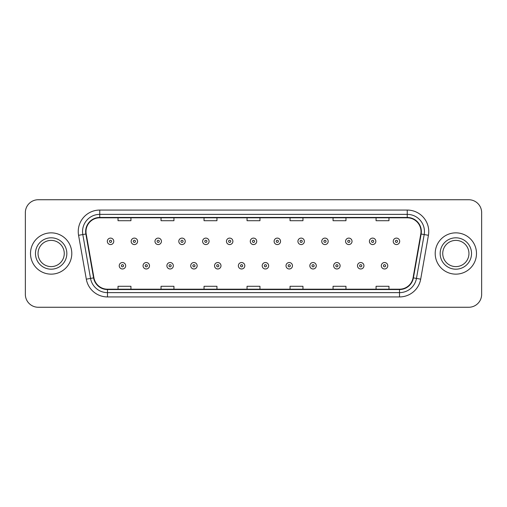 <?xml version="1.0" encoding="UTF-8"?>
<svg xmlns="http://www.w3.org/2000/svg" width="507" height="507" viewBox="0 0 507 507"><rect width="100%" height="100%" fill="white"/><g stroke="black" fill="none" stroke-linecap="round" stroke-linejoin="round"><path stroke-width="0.76" d="M30.509 253.5A20.641 20.641 0 0 0 51.156 274.141A20.641 20.641 0 0 0 71.798 253.5A20.641 20.641 0 0 0 51.156 232.859A20.641 20.641 0 0 0 30.509 253.5A20.641 20.641 0 0 0 51.156 274.141A20.641 20.641 0 0 0 71.798 253.5A20.641 20.641 0 0 0 51.156 232.859A20.641 20.641 0 0 0 30.509 253.5M435.202 253.5A20.641 20.641 0 0 0 455.844 274.141A20.641 20.641 0 0 0 476.491 253.5A20.641 20.641 0 0 0 455.844 232.859A20.641 20.641 0 0 0 435.202 253.5A20.641 20.641 0 0 0 455.844 274.141A20.641 20.641 0 0 0 476.491 253.5A20.641 20.641 0 0 0 455.844 232.859A20.641 20.641 0 0 0 435.202 253.5M85.987 231.566A13.765 13.765 0 0 1 99.752 217.807L407.248 217.807A13.765 13.765 0 0 1 420.804 233.955L413.066 277.823A13.765 13.765 0 0 1 399.516 289.193L107.484 289.193A13.765 13.765 0 0 1 93.934 277.823L86.196 233.955A13.765 13.765 0 0 1 85.987 231.566M85.645 231.566A14.107 14.107 0 0 0 85.86 234.019L93.592 277.88A14.107 14.107 0 0 0 107.484 289.541L399.516 289.541A14.107 14.107 0 0 0 413.408 277.88L421.14 234.019A14.107 14.107 0 0 0 407.248 217.459L99.752 217.459A14.107 14.107 0 0 0 85.645 231.566M78.572 235.299A21.503 21.503 0 0 1 99.752 210.063L407.248 210.063A21.503 21.503 0 0 1 428.428 235.299L420.69 279.167A21.503 21.503 0 0 1 399.516 296.937L107.484 296.937A21.503 21.503 0 0 1 86.31 279.167L78.572 235.299L82.812 234.551A17.2 17.2 0 0 1 99.752 214.366L407.248 214.366A17.2 17.2 0 0 1 424.188 234.551L416.456 278.419A17.2 17.2 0 0 1 399.516 292.634L107.484 292.634A17.2 17.2 0 0 1 90.544 278.419L82.812 234.551A17.2 17.2 0 0 1 82.546 231.566M481.65 212.642A12.903 12.903 0 0 0 468.747 199.739L38.253 199.739A12.903 12.903 0 0 0 25.35 212.642L25.35 294.358A12.903 12.903 0 0 0 38.253 307.261L468.747 307.261A12.903 12.903 0 0 0 481.65 294.358L481.65 212.642L481.65 294.358M413.408 277.88L416.456 278.419L424.188 234.551L428.428 235.299M247.048 217.807L247.048 220.716L259.952 220.716L259.952 217.807M204.042 217.807L204.042 220.716L216.945 220.716L216.945 217.807M161.036 217.807L161.036 220.716L173.939 220.716L173.939 217.807M118.03 217.807L118.03 220.716L130.933 220.716L130.933 217.807M290.055 217.807L290.055 220.716L302.958 220.716L302.958 217.807M333.061 217.807L333.061 220.716L345.964 220.716L345.964 217.807M376.067 217.807L376.067 220.716L388.97 220.716L388.97 217.807M259.952 289.193L259.952 286.284L247.048 286.284L247.048 289.193M216.945 289.193L216.945 286.284L204.042 286.284L204.042 289.193M173.939 289.193L173.939 286.284L161.036 286.284L161.036 289.193M130.933 289.193L130.933 286.284L118.03 286.284L118.03 289.193M302.958 289.193L302.958 286.284L290.055 286.284L290.055 289.193M345.964 289.193L345.964 286.284L333.061 286.284L333.061 289.193M388.97 289.193L388.97 286.284L376.067 286.284L376.067 289.193M25.35 212.642L25.35 294.358M468.747 199.739L38.253 199.739M38.253 307.261L468.747 307.261M113.771 241.332A3.226 3.226 0 0 1 110.545 244.558A3.226 3.226 0 0 1 107.319 241.332A3.226 3.226 0 0 1 110.545 238.106A3.226 3.226 0 0 1 113.771 241.332A3.226 3.226 0 0 0 110.545 238.106A3.226 3.226 0 0 0 107.319 241.332M119.234 265.757A3.226 3.226 0 0 1 122.46 262.531A3.226 3.226 0 0 1 125.685 265.757A3.226 3.226 0 0 1 122.46 268.983A3.226 3.226 0 0 1 119.234 265.757A3.226 3.226 0 0 0 122.46 268.983A3.226 3.226 0 0 0 125.685 265.757M64.262 253.5A13.106 13.106 0 0 0 51.156 240.394A13.106 13.106 0 0 0 38.044 253.5A13.106 13.106 0 0 0 51.156 266.606A13.106 13.106 0 0 0 64.262 253.5A13.106 13.106 0 0 1 51.156 266.606A13.106 13.106 0 0 1 38.044 253.5M137.6 241.332A3.226 3.226 0 0 1 134.374 244.558A3.226 3.226 0 0 1 131.148 241.332A3.226 3.226 0 0 1 134.374 238.106A3.226 3.226 0 0 1 137.6 241.332A3.226 3.226 0 0 0 134.374 238.106A3.226 3.226 0 0 0 131.148 241.332M161.422 241.332A3.226 3.226 0 0 1 158.197 244.558A3.226 3.226 0 0 1 154.971 241.332A3.226 3.226 0 0 1 158.197 238.106A3.226 3.226 0 0 1 161.422 241.332A3.226 3.226 0 0 0 158.197 238.106A3.226 3.226 0 0 0 154.971 241.332M185.251 241.332A3.226 3.226 0 0 1 182.026 244.558A3.226 3.226 0 0 1 178.8 241.332A3.226 3.226 0 0 1 182.026 238.106A3.226 3.226 0 0 1 185.251 241.332A3.226 3.226 0 0 0 182.026 238.106A3.226 3.226 0 0 0 178.8 241.332M209.074 241.332A3.226 3.226 0 0 1 205.848 244.558A3.226 3.226 0 0 1 202.623 241.332A3.226 3.226 0 0 1 205.848 238.106A3.226 3.226 0 0 1 209.074 241.332A3.226 3.226 0 0 0 205.848 238.106A3.226 3.226 0 0 0 202.623 241.332M143.056 265.757A3.226 3.226 0 0 1 146.282 262.531A3.226 3.226 0 0 1 149.508 265.757A3.226 3.226 0 0 1 146.282 268.983A3.226 3.226 0 0 1 143.056 265.757A3.226 3.226 0 0 0 146.282 268.983A3.226 3.226 0 0 0 149.508 265.757M166.885 265.757A3.226 3.226 0 0 1 170.111 262.531A3.226 3.226 0 0 1 173.337 265.757A3.226 3.226 0 0 1 170.111 268.983A3.226 3.226 0 0 1 166.885 265.757A3.226 3.226 0 0 0 170.111 268.983A3.226 3.226 0 0 0 173.337 265.757M190.708 265.757A3.226 3.226 0 0 1 193.934 262.531A3.226 3.226 0 0 1 197.16 265.757A3.226 3.226 0 0 1 193.934 268.983A3.226 3.226 0 0 1 190.708 265.757A3.226 3.226 0 0 0 193.934 268.983A3.226 3.226 0 0 0 197.16 265.757M468.956 253.5A13.106 13.106 0 0 0 455.844 240.394A13.106 13.106 0 0 0 442.738 253.5A13.106 13.106 0 0 0 455.844 266.606A13.106 13.106 0 0 0 468.956 253.5A13.106 13.106 0 0 1 455.844 266.606A13.106 13.106 0 0 1 442.738 253.5M232.897 241.332A3.226 3.226 0 0 1 229.677 244.558A3.226 3.226 0 0 1 226.452 241.332A3.226 3.226 0 0 1 229.677 238.106A3.226 3.226 0 0 1 232.897 241.332A3.226 3.226 0 0 0 229.677 238.106A3.226 3.226 0 0 0 226.452 241.332M256.726 241.332A3.226 3.226 0 0 1 253.5 244.558A3.226 3.226 0 0 1 250.274 241.332A3.226 3.226 0 0 1 253.5 238.106A3.226 3.226 0 0 1 256.726 241.332A3.226 3.226 0 0 0 253.5 238.106A3.226 3.226 0 0 0 250.274 241.332M280.548 241.332A3.226 3.226 0 0 1 277.323 244.558A3.226 3.226 0 0 1 274.103 241.332A3.226 3.226 0 0 1 277.323 238.106A3.226 3.226 0 0 1 280.548 241.332A3.226 3.226 0 0 0 277.323 238.106A3.226 3.226 0 0 0 274.103 241.332M214.537 265.757A3.226 3.226 0 0 1 217.763 262.531A3.226 3.226 0 0 1 220.989 265.757A3.226 3.226 0 0 1 217.763 268.983A3.226 3.226 0 0 1 214.537 265.757A3.226 3.226 0 0 0 217.763 268.983A3.226 3.226 0 0 0 220.989 265.757M238.36 265.757A3.226 3.226 0 0 1 241.585 262.531A3.226 3.226 0 0 1 244.811 265.757A3.226 3.226 0 0 1 241.585 268.983A3.226 3.226 0 0 1 238.36 265.757A3.226 3.226 0 0 0 241.585 268.983A3.226 3.226 0 0 0 244.811 265.757M262.189 265.757A3.226 3.226 0 0 1 265.415 262.531A3.226 3.226 0 0 1 268.64 265.757A3.226 3.226 0 0 1 265.415 268.983A3.226 3.226 0 0 1 262.189 265.757A3.226 3.226 0 0 0 265.415 268.983A3.226 3.226 0 0 0 268.64 265.757M304.377 241.332A3.226 3.226 0 0 1 301.152 244.558A3.226 3.226 0 0 1 297.926 241.332A3.226 3.226 0 0 1 301.152 238.106A3.226 3.226 0 0 1 304.377 241.332A3.226 3.226 0 0 0 301.152 238.106A3.226 3.226 0 0 0 297.926 241.332M328.2 241.332A3.226 3.226 0 0 1 324.974 244.558A3.226 3.226 0 0 1 321.749 241.332A3.226 3.226 0 0 1 324.974 238.106A3.226 3.226 0 0 1 328.2 241.332A3.226 3.226 0 0 0 324.974 238.106A3.226 3.226 0 0 0 321.749 241.332M352.029 241.332A3.226 3.226 0 0 1 348.803 244.558A3.226 3.226 0 0 1 345.578 241.332A3.226 3.226 0 0 1 348.803 238.106A3.226 3.226 0 0 1 352.029 241.332A3.226 3.226 0 0 0 348.803 238.106A3.226 3.226 0 0 0 345.578 241.332M375.852 241.332A3.226 3.226 0 0 1 372.626 244.558A3.226 3.226 0 0 1 369.4 241.332A3.226 3.226 0 0 1 372.626 238.106A3.226 3.226 0 0 1 375.852 241.332A3.226 3.226 0 0 0 372.626 238.106A3.226 3.226 0 0 0 369.4 241.332M399.681 241.332A3.226 3.226 0 0 1 396.455 244.558A3.226 3.226 0 0 1 393.229 241.332A3.226 3.226 0 0 1 396.455 238.106A3.226 3.226 0 0 1 399.681 241.332A3.226 3.226 0 0 0 396.455 238.106A3.226 3.226 0 0 0 393.229 241.332M286.011 265.757A3.226 3.226 0 0 1 289.237 262.531A3.226 3.226 0 0 1 292.463 265.757A3.226 3.226 0 0 1 289.237 268.983A3.226 3.226 0 0 1 286.011 265.757A3.226 3.226 0 0 0 289.237 268.983A3.226 3.226 0 0 0 292.463 265.757M309.84 265.757A3.226 3.226 0 0 1 313.066 262.531A3.226 3.226 0 0 1 316.292 265.757A3.226 3.226 0 0 1 313.066 268.983A3.226 3.226 0 0 1 309.84 265.757A3.226 3.226 0 0 0 313.066 268.983A3.226 3.226 0 0 0 316.292 265.757M333.663 265.757A3.226 3.226 0 0 1 336.889 262.531A3.226 3.226 0 0 1 340.115 265.757A3.226 3.226 0 0 1 336.889 268.983A3.226 3.226 0 0 1 333.663 265.757A3.226 3.226 0 0 0 336.889 268.983A3.226 3.226 0 0 0 340.115 265.757M357.492 265.757A3.226 3.226 0 0 1 360.718 262.531A3.226 3.226 0 0 1 363.944 265.757A3.226 3.226 0 0 1 360.718 268.983A3.226 3.226 0 0 1 357.492 265.757A3.226 3.226 0 0 0 360.718 268.983A3.226 3.226 0 0 0 363.944 265.757M381.315 265.757A3.226 3.226 0 0 1 384.54 262.531A3.226 3.226 0 0 1 387.766 265.757A3.226 3.226 0 0 1 384.54 268.983A3.226 3.226 0 0 1 381.315 265.757A3.226 3.226 0 0 0 384.54 268.983A3.226 3.226 0 0 0 387.766 265.757M407.248 210.063L407.248 217.459M82.812 234.551L85.86 234.019M107.484 296.937L107.484 289.541M399.516 289.541L399.516 296.937M86.31 279.167L93.592 277.88M421.14 234.019L424.188 234.551M99.752 210.063L99.752 217.459M416.456 278.419L420.69 279.167M109.474 241.332A1.077 1.077 0 0 0 110.545 242.403A1.077 1.077 0 0 0 111.622 241.332A1.077 1.077 0 0 0 110.545 240.255A1.077 1.077 0 0 0 109.474 241.332M123.537 265.757A1.077 1.077 0 0 0 122.46 264.679A1.077 1.077 0 0 0 121.382 265.757A1.077 1.077 0 0 0 122.46 266.834A1.077 1.077 0 0 0 123.537 265.757M66.842 253.5A15.692 15.692 0 0 0 51.156 237.808A15.692 15.692 0 0 0 35.465 253.5A15.692 15.692 0 0 0 51.156 269.192A15.692 15.692 0 0 0 66.842 253.5M133.297 241.332A1.077 1.077 0 0 0 134.374 242.403A1.077 1.077 0 0 0 135.445 241.332A1.077 1.077 0 0 0 134.374 240.255A1.077 1.077 0 0 0 133.297 241.332M157.119 241.332A1.077 1.077 0 0 0 158.197 242.403A1.077 1.077 0 0 0 159.274 241.332A1.077 1.077 0 0 0 158.197 240.255A1.077 1.077 0 0 0 157.119 241.332M180.948 241.332A1.077 1.077 0 0 0 182.026 242.403A1.077 1.077 0 0 0 183.097 241.332A1.077 1.077 0 0 0 182.026 240.255A1.077 1.077 0 0 0 180.948 241.332M204.771 241.332A1.077 1.077 0 0 0 205.848 242.403A1.077 1.077 0 0 0 206.926 241.332A1.077 1.077 0 0 0 205.848 240.255A1.077 1.077 0 0 0 204.771 241.332M147.36 265.757A1.077 1.077 0 0 0 146.282 264.679A1.077 1.077 0 0 0 145.211 265.757A1.077 1.077 0 0 0 146.282 266.834A1.077 1.077 0 0 0 147.36 265.757M171.182 265.757A1.077 1.077 0 0 0 170.111 264.679A1.077 1.077 0 0 0 169.034 265.757A1.077 1.077 0 0 0 170.111 266.834A1.077 1.077 0 0 0 171.182 265.757M195.011 265.757A1.077 1.077 0 0 0 193.934 264.679A1.077 1.077 0 0 0 192.863 265.757A1.077 1.077 0 0 0 193.934 266.834A1.077 1.077 0 0 0 195.011 265.757M471.535 253.5A15.692 15.692 0 0 0 455.844 237.808A15.692 15.692 0 0 0 440.158 253.5A15.692 15.692 0 0 0 455.844 269.192A15.692 15.692 0 0 0 471.535 253.5M228.6 241.332A1.077 1.077 0 0 0 229.677 242.403A1.077 1.077 0 0 0 230.748 241.332A1.077 1.077 0 0 0 229.677 240.255A1.077 1.077 0 0 0 228.6 241.332M252.423 241.332A1.077 1.077 0 0 0 253.5 242.403A1.077 1.077 0 0 0 254.577 241.332A1.077 1.077 0 0 0 253.5 240.255A1.077 1.077 0 0 0 252.423 241.332M276.252 241.332A1.077 1.077 0 0 0 277.323 242.403A1.077 1.077 0 0 0 278.4 241.332A1.077 1.077 0 0 0 277.323 240.255A1.077 1.077 0 0 0 276.252 241.332M218.834 265.757A1.077 1.077 0 0 0 217.763 264.679A1.077 1.077 0 0 0 216.685 265.757A1.077 1.077 0 0 0 217.763 266.834A1.077 1.077 0 0 0 218.834 265.757M242.663 265.757A1.077 1.077 0 0 0 241.585 264.679A1.077 1.077 0 0 0 240.514 265.757A1.077 1.077 0 0 0 241.585 266.834A1.077 1.077 0 0 0 242.663 265.757M266.486 265.757A1.077 1.077 0 0 0 265.415 264.679A1.077 1.077 0 0 0 264.337 265.757A1.077 1.077 0 0 0 265.415 266.834A1.077 1.077 0 0 0 266.486 265.757M300.074 241.332A1.077 1.077 0 0 0 301.152 242.403A1.077 1.077 0 0 0 302.229 241.332A1.077 1.077 0 0 0 301.152 240.255A1.077 1.077 0 0 0 300.074 241.332M323.903 241.332A1.077 1.077 0 0 0 324.974 242.403A1.077 1.077 0 0 0 326.052 241.332A1.077 1.077 0 0 0 324.974 240.255A1.077 1.077 0 0 0 323.903 241.332M347.726 241.332A1.077 1.077 0 0 0 348.803 242.403A1.077 1.077 0 0 0 349.881 241.332A1.077 1.077 0 0 0 348.803 240.255A1.077 1.077 0 0 0 347.726 241.332M371.555 241.332A1.077 1.077 0 0 0 372.626 242.403A1.077 1.077 0 0 0 373.703 241.332A1.077 1.077 0 0 0 372.626 240.255A1.077 1.077 0 0 0 371.555 241.332M395.378 241.332A1.077 1.077 0 0 0 396.455 242.403A1.077 1.077 0 0 0 397.526 241.332A1.077 1.077 0 0 0 396.455 240.255A1.077 1.077 0 0 0 395.378 241.332M290.315 265.757A1.077 1.077 0 0 0 289.237 264.679A1.077 1.077 0 0 0 288.166 265.757A1.077 1.077 0 0 0 289.237 266.834A1.077 1.077 0 0 0 290.315 265.757M314.137 265.757A1.077 1.077 0 0 0 313.066 264.679A1.077 1.077 0 0 0 311.989 265.757A1.077 1.077 0 0 0 313.066 266.834A1.077 1.077 0 0 0 314.137 265.757M337.966 265.757A1.077 1.077 0 0 0 336.889 264.679A1.077 1.077 0 0 0 335.818 265.757A1.077 1.077 0 0 0 336.889 266.834A1.077 1.077 0 0 0 337.966 265.757M361.789 265.757A1.077 1.077 0 0 0 360.718 264.679A1.077 1.077 0 0 0 359.64 265.757A1.077 1.077 0 0 0 360.718 266.834A1.077 1.077 0 0 0 361.789 265.757M385.618 265.757A1.077 1.077 0 0 0 384.54 264.679A1.077 1.077 0 0 0 383.463 265.757A1.077 1.077 0 0 0 384.54 266.834A1.077 1.077 0 0 0 385.618 265.757"/></g></svg>
